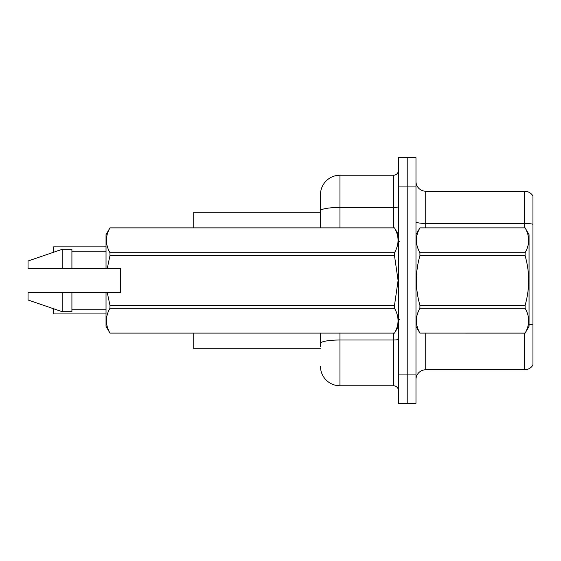<?xml version="1.0" encoding="UTF-8"?>
<svg xmlns="http://www.w3.org/2000/svg" width="561" height="561" viewBox="0 0 561 561"><rect width="100%" height="100%" fill="white"/><g stroke="black" fill="none" stroke-linecap="round" stroke-linejoin="round"><path stroke-width="0.84" d="M320.464 227.864L320.464 210.838L320.464 212.268L193.748 212.268L193.748 227.864M320.464 348.732L193.748 348.732L193.748 333.136M415.982 379.531A9.747 9.747 0 0 1 425.729 369.783L524.57 369.783L524.57 333.136M407.209 374.075L407.209 403.317L415.982 403.317L415.982 374.075L407.209 374.075L407.209 403.317L398.443 403.317L398.443 374.075L407.209 374.075L407.209 186.925L407.209 374.075M398.443 374.075L398.443 157.683L407.209 157.683L407.209 186.925L407.209 157.683L415.982 157.683L415.982 374.075M532.95 195.992A9.747 9.747 0 0 0 524.57 191.217A9.747 9.747 0 0 1 532.95 195.992L532.95 365.008A9.747 9.747 0 0 1 524.57 369.783M532.95 224.267L532.95 224.786L532.95 224.267A9.747 1.69 180 0 0 524.57 223.432L524.57 191.217L425.729 191.217A9.747 9.747 0 0 1 415.982 181.469A9.747 9.747 0 0 0 425.729 191.217L425.729 227.864M532.95 224.786L532.95 324.854A9.747 1.69 180 0 0 529.051 324.216M320.464 346.782L320.464 333.136M339.959 333.136L339.959 385.772L393.57 385.772L393.57 333.136M339.959 175.228L339.959 207.451A19.495 3.387 180 0 0 320.464 210.838L320.464 194.723A19.495 19.495 0 0 1 339.959 175.228L393.57 175.228A4.874 4.874 0 0 0 398.443 170.355M320.464 194.723L320.464 205.445M398.443 390.645A4.874 4.874 0 0 0 393.57 385.772M339.959 385.772A19.495 19.495 0 0 1 320.464 366.277M53.393 252.317L53.59 246.875L106.029 246.875M415.982 234.687L419.923 227.864L525.11 227.864L529.051 234.687L529.051 326.313L525.11 333.108C529.829 324.868 529.829 316.6 525.11 308.298L419.923 308.298C415.203 316.53 415.203 324.805 419.923 333.108L525.11 333.136M525.11 227.864L419.923 227.892C415.203 236.132 415.203 244.4 419.923 252.702L419.923 255.69C415.203 272.19 415.203 288.726 419.923 305.31L419.923 308.298M419.923 252.702L525.11 252.702C529.829 244.47 529.829 236.195 525.11 227.892M525.11 252.702L525.11 255.69L419.923 255.69M419.923 305.31L525.11 305.31C529.829 288.726 529.829 272.19 525.11 255.69M525.11 305.31L525.11 308.298M415.982 326.313L419.923 333.136M419.923 333.108L525.11 333.108M107.284 268.319L120.65 268.319L120.65 292.681L107.284 292.681L109.963 305.31L394.502 305.31L398.086 280.5L394.502 255.69L109.963 255.69L107.284 268.319L106.029 268.319L106.029 234.687L109.963 227.892C105.251 236.132 105.251 244.4 109.963 252.702L394.502 252.702C399.222 244.47 399.222 236.195 394.502 227.892L109.963 227.892M394.502 305.31L394.502 308.298L109.963 308.298C105.251 316.53 105.251 324.805 109.963 333.108L394.502 333.108C399.222 324.868 399.222 316.6 394.502 308.298M107.284 292.681L106.029 292.681L106.029 326.313L109.963 333.136M109.963 305.31L109.963 308.298M106.029 292.681L71.913 292.681L71.913 311.692L62.166 311.692L62.166 292.681L28.05 292.681L28.05 299.995L62.166 311.692M71.913 292.681L62.166 292.681M28.05 292.681L40.939 292.681M398.443 234.687L394.502 227.892M394.502 252.702L394.502 255.69M109.963 333.108L394.502 333.108M109.963 252.702L109.963 255.69M62.166 249.308L62.166 268.319L28.05 268.319L28.05 261.005L62.166 249.308L71.913 249.308L71.913 268.319L106.029 268.319M62.166 268.319L71.913 268.319M53.59 308.753L53.59 313.929L53.393 308.683M53.59 313.929L106.029 313.929M53.393 313.732L53.393 310.03M425.729 333.136L425.729 369.783M524.57 227.864L524.57 223.432L425.729 223.432A9.747 1.69 0 0 1 415.982 221.742M415.982 186.925L398.443 186.925M398.443 339.167A4.874 0.849 0 0 1 393.57 340.008L339.959 340.008A19.495 3.387 180 0 0 320.464 343.395M339.959 227.864L339.959 207.451L393.57 207.451L393.57 175.228M393.57 227.864L393.57 207.451A4.874 0.849 0 0 0 398.443 206.602M53.59 246.875L53.59 252.247M399.418 241.511L398.443 240.536M398.443 326.313L394.502 333.136M71.913 309.742L106.029 309.742M109.963 227.864L394.502 227.864M71.913 251.258L106.029 251.258M399.418 319.49L398.443 320.464"/></g></svg>
